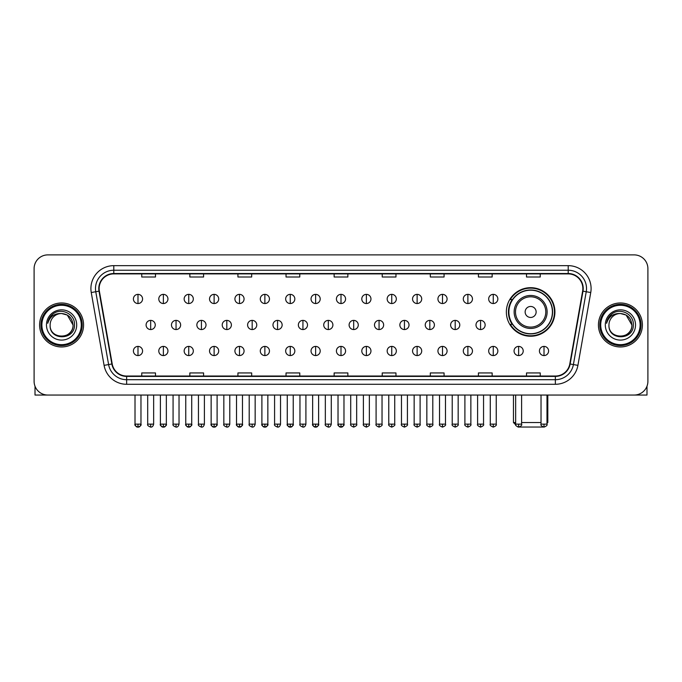 <?xml version="1.0" encoding="UTF-8"?>
<svg xmlns="http://www.w3.org/2000/svg" width="682" height="682" viewBox="0 0 682 682"><rect width="100%" height="100%" fill="white"/><g stroke="black" fill="none" stroke-linecap="round" stroke-linejoin="round"><path stroke-width="1.02" d="M506.359 311.955A24.279 24.279 0 0 0 530.639 336.235A24.279 24.279 0 0 0 554.918 311.955A24.279 24.279 0 0 0 530.639 287.685A24.279 24.279 0 0 0 506.359 311.955M512.182 324.325A22.216 22.216 0 0 1 512.182 299.594M34.1 268.623L34.1 381.306A13.742 13.742 0 0 0 47.842 395.048L634.158 395.048A13.742 13.742 0 0 0 647.9 381.306L647.9 268.623A13.742 13.742 0 0 0 634.158 254.889L47.842 254.889A13.742 13.742 0 0 0 34.1 268.623L34.1 381.306M39.599 324.964A21.986 21.986 0 0 0 61.585 346.959A21.986 21.986 0 0 0 83.571 324.964A21.986 21.986 0 0 0 61.585 302.978A21.986 21.986 0 0 0 39.599 324.964A21.986 21.986 0 0 0 61.585 346.959A21.986 21.986 0 0 0 83.571 324.964A21.986 21.986 0 0 0 61.585 302.978A21.986 21.986 0 0 0 39.599 324.964M598.429 324.964A21.986 21.986 0 0 0 620.415 346.959A21.986 21.986 0 0 0 642.401 324.964A21.986 21.986 0 0 0 620.415 302.978A21.986 21.986 0 0 0 598.429 324.964A21.986 21.986 0 0 0 620.415 346.959A21.986 21.986 0 0 0 642.401 324.964A21.986 21.986 0 0 0 620.415 302.978A21.986 21.986 0 0 0 598.429 324.964M99.146 288.554A14.654 14.654 0 0 1 113.8 273.891L568.2 273.891A14.654 14.654 0 0 1 582.633 291.095L569.794 363.932A14.654 14.654 0 0 1 555.353 376.038L126.647 376.038A14.654 14.654 0 0 1 112.206 363.932L99.367 291.095A14.654 14.654 0 0 1 99.146 288.554M98.779 288.554A15.021 15.021 0 0 0 99.009 291.163L111.848 363.992A15.021 15.021 0 0 0 126.647 376.404L555.353 376.404A15.021 15.021 0 0 0 570.152 363.992L582.991 291.163A15.021 15.021 0 0 0 568.2 273.525L113.8 273.525A15.021 15.021 0 0 0 98.779 288.554M91.252 292.527A22.907 22.907 0 0 1 113.8 265.648L568.2 265.648A22.907 22.907 0 0 1 590.748 292.527L577.91 365.364A22.907 22.907 0 0 1 555.353 384.29L126.647 384.29A22.907 22.907 0 0 1 104.09 365.364L91.252 292.527L95.761 291.734A18.32 18.32 0 0 1 113.8 270.234L568.2 270.234A18.32 18.32 0 0 1 586.239 291.734L573.4 364.563A18.32 18.32 0 0 1 555.353 379.704L126.647 379.704A18.32 18.32 0 0 1 108.6 364.563L95.761 291.734A18.32 18.32 0 0 1 95.48 288.554M634.158 254.889L47.842 254.889M47.842 395.048L634.158 395.048M647.9 381.306L647.9 268.623M570.152 363.992L573.4 364.563L586.239 291.734L590.748 292.527M334.129 273.891L334.129 276.994L347.871 276.994L347.871 273.891M286.031 273.891L286.031 276.994L299.773 276.994L299.773 273.891M237.933 273.891L237.933 276.994L251.675 276.994L251.675 273.891M189.843 273.891L189.843 276.994L203.586 276.994L203.586 273.891M141.745 273.891L141.745 276.994L155.487 276.994L155.487 273.891M382.227 273.891L382.227 276.994L395.969 276.994L395.969 273.891M430.325 273.891L430.325 276.994L444.067 276.994L444.067 273.891M478.414 273.891L478.414 276.994L492.157 276.994L492.157 273.891M526.513 273.891L526.513 276.994L540.255 276.994L540.255 273.891M347.871 376.038L347.871 372.943L334.129 372.943L334.129 376.038M299.773 376.038L299.773 372.943L286.031 372.943L286.031 376.038M251.675 376.038L251.675 372.943L237.933 372.943L237.933 376.038M203.586 376.038L203.586 372.943L189.843 372.943L189.843 376.038M155.487 376.038L155.487 372.943L141.745 372.943L141.745 376.038M395.969 376.038L395.969 372.943L382.227 372.943L382.227 376.038M444.067 376.038L444.067 372.943L430.325 372.943L430.325 376.038M492.157 376.038L492.157 372.943L478.414 372.943L478.414 376.038M540.255 376.038L540.255 372.943L526.513 372.943L526.513 376.038M35.012 386.242L35.012 395.048L88.149 395.048M81.277 324.964A19.693 19.693 0 0 0 61.585 305.272A19.693 19.693 0 0 0 41.883 324.964A19.693 19.693 0 0 0 61.585 344.666A19.693 19.693 0 0 0 81.277 324.964M82.198 324.964A20.613 20.613 0 0 0 61.585 304.351A20.613 20.613 0 0 0 40.971 324.964A20.613 20.613 0 0 0 61.585 345.578A20.613 20.613 0 0 0 82.198 324.964M73.034 324.964C72.352 318.008 68.541 314.197 61.585 313.515L67.313 315.05L73.034 324.964L67.313 315.05L61.585 313.515L67.313 315.05L73.034 324.964L67.313 315.05L61.585 313.515L67.313 315.05L73.034 324.964C73.733 339.738 49.428 339.738 50.136 324.964C49.113 340.864 75.02 340.506 74.483 324.964C75.335 314.061 61.039 307.13 52.804 314.155C49.931 316.55 48.252 319.602 47.757 323.302C49.914 316.482 54.526 313.217 61.585 313.515L67.313 315.05L73.034 324.964C73.733 339.738 49.428 339.738 50.136 324.964C49.428 339.738 73.733 339.738 73.034 324.964C73.733 339.738 49.428 339.738 50.136 324.964C49.428 339.738 73.733 339.738 73.034 324.964C73.733 339.738 49.428 339.738 50.136 324.964C49.428 339.738 73.733 339.738 73.034 324.964C73.733 339.738 49.428 339.738 50.136 324.964C49.428 339.738 73.733 339.738 73.034 324.964C73.733 339.738 49.428 339.738 50.136 324.964C49.428 339.738 73.733 339.738 73.034 324.964C73.733 339.738 49.428 339.738 50.136 324.964C49.428 339.738 73.733 339.738 73.034 324.964C73.733 339.738 49.428 339.738 50.136 324.964A11.449 11.449 0 0 1 61.585 313.515L67.313 315.05L73.034 324.964C73.494 333.856 62.062 339.764 55.089 334.402M46.47 324.964A15.115 15.115 0 0 0 61.585 340.088A15.115 15.115 0 0 0 76.699 324.964A15.115 15.115 0 0 0 61.585 309.85A15.115 15.115 0 0 0 46.47 324.964M52.795 314.155L49.419 318.17M49.215 318.562L49.513 318.008L49.215 318.562M543.315 427.034L517.962 427.034M521.611 422.533L541.031 422.533M546.99 422.533L547.817 422.533L546.99 423.36M536.137 311.955A5.499 5.499 0 0 0 530.639 306.465A5.499 5.499 0 0 0 525.14 311.955A5.499 5.499 0 0 0 530.639 317.454A5.499 5.499 0 0 0 536.137 311.955M547.126 311.955A16.487 16.487 0 0 0 530.639 295.468A16.487 16.487 0 0 0 514.143 311.955A16.487 16.487 0 0 0 530.639 328.451A16.487 16.487 0 0 0 547.126 311.955A16.487 16.487 0 0 1 530.639 328.451A16.487 16.487 0 0 1 514.143 311.955M552.394 311.955A21.756 21.756 0 0 0 530.639 290.2A21.756 21.756 0 0 0 508.883 311.955A21.756 21.756 0 0 0 530.639 333.72A21.756 21.756 0 0 0 552.394 311.955M513.461 395.048L513.461 422.533L515.66 422.533M554.457 311.955A23.819 23.819 0 0 1 510.281 324.325L512.489 324.325A21.96 21.96 0 0 0 545.165 328.426A21.96 21.96 0 0 0 545.165 295.494A21.96 21.96 0 0 0 512.489 299.594L510.281 299.594A23.819 23.819 0 0 1 554.457 311.955M137.986 294.368A4.578 4.578 0 0 0 133.408 298.946A4.578 4.578 0 0 0 137.986 303.533A4.578 4.578 0 0 0 142.572 298.946A4.578 4.578 0 0 0 137.986 294.368L137.986 303.533A4.578 4.578 0 0 0 142.572 298.946A4.578 4.578 0 0 0 137.986 294.368M163.365 294.368A4.578 4.578 0 0 0 158.787 298.946A4.578 4.578 0 0 0 163.365 303.533A4.578 4.578 0 0 0 167.942 298.946A4.578 4.578 0 0 0 163.365 294.368L163.365 303.533A4.578 4.578 0 0 0 167.942 298.946A4.578 4.578 0 0 0 163.365 294.368M188.744 294.368A4.578 4.578 0 0 0 184.157 298.946A4.578 4.578 0 0 0 188.744 303.533A4.578 4.578 0 0 0 193.321 298.946A4.578 4.578 0 0 0 188.744 294.368L188.744 303.533A4.578 4.578 0 0 0 193.321 298.946A4.578 4.578 0 0 0 188.744 294.368M214.114 294.368A4.578 4.578 0 0 0 209.536 298.946A4.578 4.578 0 0 0 214.114 303.533A4.578 4.578 0 0 0 218.7 298.946A4.578 4.578 0 0 0 214.114 294.368L214.114 303.533A4.578 4.578 0 0 0 218.7 298.946A4.578 4.578 0 0 0 214.114 294.368M239.493 294.368A4.578 4.578 0 0 0 234.915 298.946A4.578 4.578 0 0 0 239.493 303.533A4.578 4.578 0 0 0 244.071 298.946A4.578 4.578 0 0 0 239.493 294.368L239.493 303.533A4.578 4.578 0 0 0 244.071 298.946A4.578 4.578 0 0 0 239.493 294.368M264.872 294.368A4.578 4.578 0 0 0 260.294 298.946A4.578 4.578 0 0 0 264.872 303.533A4.578 4.578 0 0 0 269.45 298.946A4.578 4.578 0 0 0 264.872 294.368L264.872 303.533A4.578 4.578 0 0 0 269.45 298.946A4.578 4.578 0 0 0 264.872 294.368M290.251 294.368A4.578 4.578 0 0 0 285.664 298.946A4.578 4.578 0 0 0 290.251 303.533A4.578 4.578 0 0 0 294.829 298.946A4.578 4.578 0 0 0 290.251 294.368L290.251 303.533A4.578 4.578 0 0 0 294.829 298.946A4.578 4.578 0 0 0 290.251 294.368M315.621 294.368A4.578 4.578 0 0 0 311.043 298.946A4.578 4.578 0 0 0 315.621 303.533A4.578 4.578 0 0 0 320.208 298.946A4.578 4.578 0 0 0 315.621 294.368L315.621 303.533A4.578 4.578 0 0 0 320.208 298.946A4.578 4.578 0 0 0 315.621 294.368M341 294.368A4.578 4.578 0 0 0 336.422 298.946A4.578 4.578 0 0 0 341 303.533A4.578 4.578 0 0 0 345.578 298.946A4.578 4.578 0 0 0 341 294.368L341 303.533A4.578 4.578 0 0 0 345.578 298.946A4.578 4.578 0 0 0 341 294.368M366.379 294.368A4.578 4.578 0 0 0 361.792 298.946A4.578 4.578 0 0 0 366.379 303.533A4.578 4.578 0 0 0 370.957 298.946A4.578 4.578 0 0 0 366.379 294.368L366.379 303.533A4.578 4.578 0 0 0 370.957 298.946A4.578 4.578 0 0 0 366.379 294.368M391.749 294.368A4.578 4.578 0 0 0 387.171 298.946A4.578 4.578 0 0 0 391.749 303.533A4.578 4.578 0 0 0 396.336 298.946A4.578 4.578 0 0 0 391.749 294.368L391.749 303.533A4.578 4.578 0 0 0 396.336 298.946A4.578 4.578 0 0 0 391.749 294.368M417.128 294.368A4.578 4.578 0 0 0 412.55 298.946A4.578 4.578 0 0 0 417.128 303.533A4.578 4.578 0 0 0 421.706 298.946A4.578 4.578 0 0 0 417.128 294.368L417.128 303.533A4.578 4.578 0 0 0 421.706 298.946A4.578 4.578 0 0 0 417.128 294.368M442.507 294.368A4.578 4.578 0 0 0 437.929 298.946A4.578 4.578 0 0 0 442.507 303.533A4.578 4.578 0 0 0 447.085 298.946A4.578 4.578 0 0 0 442.507 294.368L442.507 303.533A4.578 4.578 0 0 0 447.085 298.946A4.578 4.578 0 0 0 442.507 294.368M467.886 294.368A4.578 4.578 0 0 0 463.3 298.946A4.578 4.578 0 0 0 467.886 303.533A4.578 4.578 0 0 0 472.464 298.946A4.578 4.578 0 0 0 467.886 294.368L467.886 303.533A4.578 4.578 0 0 0 472.464 298.946A4.578 4.578 0 0 0 467.886 294.368M493.257 294.368A4.578 4.578 0 0 0 488.679 298.946A4.578 4.578 0 0 0 493.257 303.533A4.578 4.578 0 0 0 497.843 298.946A4.578 4.578 0 0 0 493.257 294.368L493.257 303.533A4.578 4.578 0 0 0 497.843 298.946A4.578 4.578 0 0 0 493.257 294.368M150.679 320.387A4.578 4.578 0 0 0 146.093 324.964A4.578 4.578 0 0 0 150.679 329.551A4.578 4.578 0 0 0 155.257 324.964A4.578 4.578 0 0 0 150.679 320.387L150.679 329.551A4.578 4.578 0 0 0 155.257 324.964A4.578 4.578 0 0 0 150.679 320.387M176.05 320.387A4.578 4.578 0 0 0 171.472 324.964A4.578 4.578 0 0 0 176.05 329.551A4.578 4.578 0 0 0 180.636 324.964A4.578 4.578 0 0 0 176.05 320.387L176.05 329.551A4.578 4.578 0 0 0 180.636 324.964A4.578 4.578 0 0 0 176.05 320.387M201.429 320.387A4.578 4.578 0 0 0 196.851 324.964A4.578 4.578 0 0 0 201.429 329.551A4.578 4.578 0 0 0 206.007 324.964A4.578 4.578 0 0 0 201.429 320.387L201.429 329.551A4.578 4.578 0 0 0 206.007 324.964A4.578 4.578 0 0 0 201.429 320.387M226.808 320.387A4.578 4.578 0 0 0 222.221 324.964A4.578 4.578 0 0 0 226.808 329.551A4.578 4.578 0 0 0 231.386 324.964A4.578 4.578 0 0 0 226.808 320.387L226.808 329.551A4.578 4.578 0 0 0 231.386 324.964A4.578 4.578 0 0 0 226.808 320.387M252.178 320.387A4.578 4.578 0 0 0 247.6 324.964A4.578 4.578 0 0 0 252.178 329.551A4.578 4.578 0 0 0 256.764 324.964A4.578 4.578 0 0 0 252.178 320.387L252.178 329.551A4.578 4.578 0 0 0 256.764 324.964A4.578 4.578 0 0 0 252.178 320.387M277.557 320.387A4.578 4.578 0 0 0 272.979 324.964A4.578 4.578 0 0 0 277.557 329.551A4.578 4.578 0 0 0 282.143 324.964A4.578 4.578 0 0 0 277.557 320.387L277.557 329.551A4.578 4.578 0 0 0 282.143 324.964A4.578 4.578 0 0 0 277.557 320.387M302.936 320.387A4.578 4.578 0 0 0 298.358 324.964A4.578 4.578 0 0 0 302.936 329.551A4.578 4.578 0 0 0 307.514 324.964A4.578 4.578 0 0 0 302.936 320.387L302.936 329.551A4.578 4.578 0 0 0 307.514 324.964A4.578 4.578 0 0 0 302.936 320.387M328.315 320.387A4.578 4.578 0 0 0 323.728 324.964A4.578 4.578 0 0 0 328.315 329.551A4.578 4.578 0 0 0 332.893 324.964A4.578 4.578 0 0 0 328.315 320.387L328.315 329.551A4.578 4.578 0 0 0 332.893 324.964A4.578 4.578 0 0 0 328.315 320.387M353.685 320.387A4.578 4.578 0 0 0 349.107 324.964A4.578 4.578 0 0 0 353.685 329.551A4.578 4.578 0 0 0 358.272 324.964A4.578 4.578 0 0 0 353.685 320.387L353.685 329.551A4.578 4.578 0 0 0 358.272 324.964A4.578 4.578 0 0 0 353.685 320.387M379.064 320.387A4.578 4.578 0 0 0 374.486 324.964A4.578 4.578 0 0 0 379.064 329.551A4.578 4.578 0 0 0 383.642 324.964A4.578 4.578 0 0 0 379.064 320.387L379.064 329.551A4.578 4.578 0 0 0 383.642 324.964A4.578 4.578 0 0 0 379.064 320.387M404.443 320.387A4.578 4.578 0 0 0 399.857 324.964A4.578 4.578 0 0 0 404.443 329.551A4.578 4.578 0 0 0 409.021 324.964A4.578 4.578 0 0 0 404.443 320.387L404.443 329.551A4.578 4.578 0 0 0 409.021 324.964A4.578 4.578 0 0 0 404.443 320.387M429.822 320.387A4.578 4.578 0 0 0 425.236 324.964A4.578 4.578 0 0 0 429.822 329.551A4.578 4.578 0 0 0 434.4 324.964A4.578 4.578 0 0 0 429.822 320.387L429.822 329.551A4.578 4.578 0 0 0 434.4 324.964A4.578 4.578 0 0 0 429.822 320.387M455.192 320.387A4.578 4.578 0 0 0 450.614 324.964A4.578 4.578 0 0 0 455.192 329.551A4.578 4.578 0 0 0 459.779 324.964A4.578 4.578 0 0 0 455.192 320.387L455.192 329.551A4.578 4.578 0 0 0 459.779 324.964A4.578 4.578 0 0 0 455.192 320.387M480.571 320.387A4.578 4.578 0 0 0 475.993 324.964A4.578 4.578 0 0 0 480.571 329.551A4.578 4.578 0 0 0 485.149 324.964A4.578 4.578 0 0 0 480.571 320.387L480.571 329.551A4.578 4.578 0 0 0 485.149 324.964A4.578 4.578 0 0 0 480.571 320.387M137.986 346.405A4.578 4.578 0 0 0 133.408 350.983A4.578 4.578 0 0 0 137.986 355.569A4.578 4.578 0 0 0 142.572 350.983A4.578 4.578 0 0 0 137.986 346.405L137.986 355.569A4.578 4.578 0 0 0 142.572 350.983A4.578 4.578 0 0 0 137.986 346.405M163.365 346.405A4.578 4.578 0 0 0 158.787 350.983A4.578 4.578 0 0 0 163.365 355.569A4.578 4.578 0 0 0 167.942 350.983A4.578 4.578 0 0 0 163.365 346.405L163.365 355.569A4.578 4.578 0 0 0 167.942 350.983A4.578 4.578 0 0 0 163.365 346.405M188.744 346.405A4.578 4.578 0 0 0 184.157 350.983A4.578 4.578 0 0 0 188.744 355.569A4.578 4.578 0 0 0 193.321 350.983A4.578 4.578 0 0 0 188.744 346.405L188.744 355.569A4.578 4.578 0 0 0 193.321 350.983A4.578 4.578 0 0 0 188.744 346.405M214.114 346.405A4.578 4.578 0 0 0 209.536 350.983A4.578 4.578 0 0 0 214.114 355.569A4.578 4.578 0 0 0 218.7 350.983A4.578 4.578 0 0 0 214.114 346.405L214.114 355.569A4.578 4.578 0 0 0 218.7 350.983A4.578 4.578 0 0 0 214.114 346.405M239.493 346.405A4.578 4.578 0 0 0 234.915 350.983A4.578 4.578 0 0 0 239.493 355.569A4.578 4.578 0 0 0 244.071 350.983A4.578 4.578 0 0 0 239.493 346.405L239.493 355.569A4.578 4.578 0 0 0 244.071 350.983A4.578 4.578 0 0 0 239.493 346.405M264.872 346.405A4.578 4.578 0 0 0 260.294 350.983A4.578 4.578 0 0 0 264.872 355.569A4.578 4.578 0 0 0 269.45 350.983A4.578 4.578 0 0 0 264.872 346.405L264.872 355.569A4.578 4.578 0 0 0 269.45 350.983A4.578 4.578 0 0 0 264.872 346.405M290.251 346.405A4.578 4.578 0 0 0 285.664 350.983A4.578 4.578 0 0 0 290.251 355.569A4.578 4.578 0 0 0 294.829 350.983A4.578 4.578 0 0 0 290.251 346.405L290.251 355.569A4.578 4.578 0 0 0 294.829 350.983A4.578 4.578 0 0 0 290.251 346.405M315.621 346.405A4.578 4.578 0 0 0 311.043 350.983A4.578 4.578 0 0 0 315.621 355.569A4.578 4.578 0 0 0 320.208 350.983A4.578 4.578 0 0 0 315.621 346.405L315.621 355.569A4.578 4.578 0 0 0 320.208 350.983A4.578 4.578 0 0 0 315.621 346.405M341 346.405A4.578 4.578 0 0 0 336.422 350.983A4.578 4.578 0 0 0 341 355.569A4.578 4.578 0 0 0 345.578 350.983A4.578 4.578 0 0 0 341 346.405L341 355.569A4.578 4.578 0 0 0 345.578 350.983A4.578 4.578 0 0 0 341 346.405M366.379 346.405A4.578 4.578 0 0 0 361.792 350.983A4.578 4.578 0 0 0 366.379 355.569A4.578 4.578 0 0 0 370.957 350.983A4.578 4.578 0 0 0 366.379 346.405L366.379 355.569A4.578 4.578 0 0 0 370.957 350.983A4.578 4.578 0 0 0 366.379 346.405M391.749 346.405A4.578 4.578 0 0 0 387.171 350.983A4.578 4.578 0 0 0 391.749 355.569A4.578 4.578 0 0 0 396.336 350.983A4.578 4.578 0 0 0 391.749 346.405L391.749 355.569A4.578 4.578 0 0 0 396.336 350.983A4.578 4.578 0 0 0 391.749 346.405M417.128 346.405A4.578 4.578 0 0 0 412.55 350.983A4.578 4.578 0 0 0 417.128 355.569A4.578 4.578 0 0 0 421.706 350.983A4.578 4.578 0 0 0 417.128 346.405L417.128 355.569A4.578 4.578 0 0 0 421.706 350.983A4.578 4.578 0 0 0 417.128 346.405M442.507 346.405A4.578 4.578 0 0 0 437.929 350.983A4.578 4.578 0 0 0 442.507 355.569A4.578 4.578 0 0 0 447.085 350.983A4.578 4.578 0 0 0 442.507 346.405L442.507 355.569A4.578 4.578 0 0 0 447.085 350.983A4.578 4.578 0 0 0 442.507 346.405M467.886 346.405A4.578 4.578 0 0 0 463.3 350.983A4.578 4.578 0 0 0 467.886 355.569A4.578 4.578 0 0 0 472.464 350.983A4.578 4.578 0 0 0 467.886 346.405L467.886 355.569A4.578 4.578 0 0 0 472.464 350.983A4.578 4.578 0 0 0 467.886 346.405M493.257 346.405A4.578 4.578 0 0 0 488.679 350.983A4.578 4.578 0 0 0 493.257 355.569A4.578 4.578 0 0 0 497.843 350.983A4.578 4.578 0 0 0 493.257 346.405L493.257 355.569A4.578 4.578 0 0 0 497.843 350.983A4.578 4.578 0 0 0 493.257 346.405M518.635 346.405A4.578 4.578 0 0 0 514.058 350.983A4.578 4.578 0 0 0 518.635 355.569A4.578 4.578 0 0 0 523.213 350.983A4.578 4.578 0 0 0 518.635 346.405L518.635 355.569A4.578 4.578 0 0 0 523.213 350.983A4.578 4.578 0 0 0 518.635 346.405M544.014 346.405A4.578 4.578 0 0 0 539.428 350.983A4.578 4.578 0 0 0 544.014 355.569A4.578 4.578 0 0 0 548.592 350.983A4.578 4.578 0 0 0 544.014 346.405L544.014 355.569A4.578 4.578 0 0 0 548.592 350.983A4.578 4.578 0 0 0 544.014 346.405M646.988 386.242L646.988 395.048L593.852 395.048M640.117 324.964A19.693 19.693 0 0 0 620.415 305.272A19.693 19.693 0 0 0 600.723 324.964A19.693 19.693 0 0 0 620.415 344.666A19.693 19.693 0 0 0 640.117 324.964M641.029 324.964A20.613 20.613 0 0 0 620.415 304.351A20.613 20.613 0 0 0 599.802 324.964A20.613 20.613 0 0 0 620.415 345.578A20.613 20.613 0 0 0 641.029 324.964M608.966 324.964A11.449 11.449 0 0 1 620.415 313.515L626.144 315.05L631.864 324.964L626.144 315.05L620.415 313.515L626.144 315.05L631.864 324.964L626.144 315.05L620.415 313.515L626.144 315.05L631.864 324.964L626.144 315.05L620.415 313.515L626.144 315.05L631.864 324.964C632.572 339.738 608.267 339.738 608.966 324.964C607.943 340.864 633.851 340.506 633.314 324.964C634.166 314.061 619.87 307.13 611.635 314.155C608.762 316.55 607.082 319.602 606.588 323.302C608.745 316.482 613.357 313.217 620.415 313.515L626.144 315.05L631.864 324.964C632.572 339.738 608.267 339.738 608.966 324.964C608.267 339.738 632.572 339.738 631.864 324.964C632.572 339.738 608.267 339.738 608.966 324.964C608.267 339.738 632.572 339.738 631.864 324.964C632.572 339.738 608.267 339.738 608.966 324.964C608.267 339.738 632.572 339.738 631.864 324.964C632.572 339.738 608.267 339.738 608.966 324.964C608.267 339.738 632.572 339.738 631.864 324.964C632.572 339.738 608.267 339.738 608.966 324.964C608.267 339.738 632.572 339.738 631.864 324.964C632.325 333.856 620.893 339.764 613.919 334.402M620.415 313.515C627.372 314.197 631.191 318.008 631.864 324.964M605.301 324.964A15.115 15.115 0 0 0 620.415 340.088A15.115 15.115 0 0 0 635.53 324.964A15.115 15.115 0 0 0 620.415 309.85A15.115 15.115 0 0 0 605.301 324.964M611.635 314.155L608.259 318.17M608.046 318.562L608.353 318.008L608.046 318.562M568.2 265.648L568.2 273.525M95.761 291.734L99.009 291.163M126.647 384.29L126.647 376.404M555.353 376.404L555.353 384.29M104.09 365.364L111.848 363.992M582.991 291.163L586.239 291.734M113.8 265.648L113.8 273.525M573.4 364.563L577.91 365.364M545.788 311.955A15.149 15.149 0 0 0 530.639 296.806A15.149 15.149 0 0 0 515.49 311.955A15.149 15.149 0 0 0 530.639 327.104A15.149 15.149 0 0 0 545.788 311.955M150.679 424.136L147.696 424.136C147.099 425.091 148.088 426.08 150.679 427.111L150.679 424.136L153.655 424.136L153.655 395.048M176.05 424.136L173.075 424.136C172.469 425.091 173.467 426.08 176.05 427.111L176.05 424.136L179.034 424.136L179.034 395.048M201.429 424.136L198.453 424.136C197.848 425.091 198.837 426.08 201.429 427.111L201.429 424.136L204.404 424.136L204.404 395.048M226.808 424.136L223.832 424.136C223.227 425.091 224.216 426.08 226.808 427.111L226.808 424.136L229.783 424.136L229.783 395.048M252.178 424.136L249.203 424.136C248.598 425.091 249.595 426.08 252.178 427.111L252.178 424.136L255.162 424.136L255.162 395.048M277.557 424.136L274.582 424.136C273.976 425.091 274.974 426.08 277.557 427.111L277.557 424.136L280.532 424.136L280.532 395.048M302.936 424.136L299.961 424.136C299.355 425.091 300.344 426.08 302.936 427.111L302.936 424.136L305.911 424.136L305.911 395.048M328.315 424.136L325.331 424.136C324.734 425.091 325.723 426.08 328.315 427.111L328.315 424.136L331.29 424.136L331.29 395.048M353.685 424.136L350.71 424.136C350.105 425.091 351.102 426.08 353.685 427.111L353.685 424.136L356.669 424.136L356.669 395.048M379.064 424.136L376.089 424.136C375.484 425.091 376.473 426.08 379.064 427.111L379.064 424.136L382.039 424.136L382.039 395.048M404.443 424.136L401.468 424.136C400.863 425.091 401.851 426.08 404.443 427.111L404.443 424.136L407.418 424.136L407.418 395.048M429.822 424.136L426.838 424.136C426.233 425.091 427.23 426.08 429.822 427.111L429.822 424.136L432.797 424.136L432.797 395.048M455.192 424.136L452.217 424.136C451.612 425.091 452.609 426.08 455.192 427.111L455.192 424.136L458.168 424.136L458.168 395.048M480.571 424.136L477.596 424.136C476.991 425.091 477.98 426.08 480.571 427.111L480.571 424.136L483.547 424.136L483.547 395.048M137.986 424.136L135.01 424.136C134.405 425.091 135.403 426.08 137.986 427.111L137.986 424.136L140.969 424.136C141.566 425.091 140.577 426.08 137.986 427.111C136.519 427.256 135.53 426.259 135.01 424.136L135.01 395.048M163.365 424.136L160.389 424.136C159.784 425.091 160.773 426.08 163.365 427.111L163.365 424.136L166.34 424.136C166.945 425.091 165.956 426.08 163.365 427.111C161.898 427.256 160.909 426.259 160.389 424.136L160.389 395.048M188.744 424.136L185.76 424.136C185.163 425.091 186.152 426.08 188.744 427.111L188.744 424.136L191.719 424.136C192.324 425.091 191.327 426.08 188.744 427.111C187.277 427.256 186.28 426.259 185.76 424.136L185.76 395.048M214.114 424.136L211.139 424.136C210.533 425.091 211.531 426.08 214.114 427.111L214.114 424.136L217.098 424.136C217.703 425.091 216.706 426.08 214.114 427.111C212.656 427.256 211.659 426.259 211.139 424.136L211.139 395.048L211.139 424.136M239.493 424.136L236.518 424.136C235.912 425.091 236.901 426.08 239.493 427.111L239.493 424.136L242.468 424.136C243.073 425.091 242.084 426.08 239.493 427.111C238.027 427.256 237.038 426.259 236.518 424.136L236.518 395.048M264.872 424.136L261.897 424.136C261.291 425.091 262.28 426.08 264.872 427.111L264.872 424.136L267.847 424.136C268.452 425.091 267.463 426.08 264.872 427.111C263.405 427.256 262.417 426.259 261.897 424.136L261.897 395.048M290.251 424.136L287.267 424.136C286.662 425.091 287.659 426.08 290.251 427.111L290.251 424.136L293.226 424.136C293.831 425.091 292.834 426.08 290.251 427.111C288.784 427.256 287.787 426.259 287.267 424.136L287.267 395.048M315.621 424.136L312.646 424.136C312.041 425.091 313.038 426.08 315.621 427.111L315.621 424.136L318.605 424.136C319.202 425.091 318.213 426.08 315.621 427.111C314.155 427.256 313.166 426.259 312.646 424.136L312.646 395.048M341 424.136L338.025 424.136C337.42 425.091 338.408 426.08 341 427.111L341 424.136L343.975 424.136C344.581 425.091 343.592 426.08 341 427.111C339.534 427.256 338.545 426.259 338.025 424.136L338.025 395.048M366.379 424.136L363.395 424.136C362.798 425.091 363.787 426.08 366.379 427.111L366.379 424.136L369.354 424.136L369.354 395.048L369.354 424.136C369.959 425.091 368.962 426.08 366.379 427.111M391.749 424.136L388.774 424.136L388.774 395.048L388.774 424.136C388.169 425.091 389.166 426.08 391.749 427.111L391.749 424.136L394.733 424.136L394.733 395.048M417.128 424.136L414.153 424.136C413.548 425.091 414.537 426.08 417.128 427.111L417.128 424.136L420.103 424.136L420.103 395.048M442.507 424.136L439.532 424.136C438.927 425.091 439.916 426.08 442.507 427.111L442.507 424.136L445.482 424.136L445.482 395.048M467.886 424.136L464.902 424.136C464.297 425.091 465.294 426.08 467.886 427.111L467.886 424.136L470.861 424.136L470.861 395.048M493.257 424.136L490.281 424.136C489.676 425.091 490.673 426.08 493.257 427.111L493.257 424.136L496.24 424.136L496.24 395.048M518.635 424.136L515.66 424.136C515.055 425.091 516.044 426.08 518.635 427.111L518.635 424.136L521.611 424.136L521.611 395.048M544.014 424.136L541.031 424.136C540.434 425.091 541.423 426.08 544.014 427.111L544.014 424.136L546.99 424.136L546.99 395.048M547.817 395.048L547.817 422.533M515.737 424.809L513.461 422.533M147.696 424.136L147.696 395.048M153.655 424.136C153.135 426.259 152.146 427.256 150.679 427.111M173.075 424.136L173.075 395.048M179.034 424.136C178.514 426.259 177.516 427.256 176.05 427.111M198.453 424.136L198.453 395.048M204.404 424.136C203.884 426.259 202.895 427.256 201.429 427.111M223.832 424.136L223.832 395.048M229.783 424.136C229.263 426.259 228.274 427.256 226.808 427.111M249.203 424.136L249.203 395.048M255.162 424.136C254.642 426.259 253.644 427.256 252.178 427.111M274.582 424.136L274.582 395.048M280.532 424.136C280.021 426.259 279.023 427.256 277.557 427.111M299.961 424.136L299.961 395.048M305.911 424.136C305.391 426.259 304.402 427.256 302.936 427.111M325.331 424.136L325.331 395.048M331.29 424.136C330.77 426.259 329.781 427.256 328.315 427.111M350.71 424.136L350.71 395.048M356.669 424.136C357.266 425.091 356.277 426.08 353.685 427.111M376.089 424.136L376.089 395.048M382.039 424.136C382.645 425.091 381.656 426.08 379.064 427.111M401.468 424.136L401.468 395.048M407.418 424.136C408.024 425.091 407.026 426.08 404.443 427.111M426.838 424.136L426.838 395.048M432.797 424.136C433.402 425.091 432.405 426.08 429.822 427.111M452.217 424.136L452.217 395.048M458.168 424.136C458.773 425.091 457.784 426.08 455.192 427.111M477.596 424.136L477.596 395.048M483.547 424.136C484.152 425.091 483.163 426.08 480.571 427.111M137.986 427.111C139.452 427.256 140.449 426.259 140.969 424.136L140.969 395.048M163.365 427.111C164.831 427.256 165.82 426.259 166.34 424.136L166.34 395.048M188.744 427.111C190.21 427.256 191.199 426.259 191.719 424.136L191.719 395.048M214.114 427.111C215.58 427.256 216.578 426.259 217.098 424.136L217.098 395.048M239.493 427.111C240.959 427.256 241.948 426.259 242.468 424.136L242.468 395.048M264.872 427.111C266.338 427.256 267.327 426.259 267.847 424.136L267.847 395.048M290.251 427.111C291.708 427.256 292.706 426.259 293.226 424.136L293.226 395.048M315.621 427.111C317.087 427.256 318.085 426.259 318.605 424.136L318.605 395.048M341 427.111C342.466 427.256 343.455 426.259 343.975 424.136L343.975 395.048M363.395 424.136L363.395 395.048M394.733 424.136C395.338 425.091 394.341 426.08 391.749 427.111M414.153 424.136L414.153 395.048M420.103 424.136C420.709 425.091 419.72 426.08 417.128 427.111M439.532 424.136L439.532 395.048M445.482 424.136C446.088 425.091 445.099 426.08 442.507 427.111M464.902 424.136L464.902 395.048M470.861 424.136C471.467 425.091 470.469 426.08 467.886 427.111M490.281 424.136L490.281 395.048M496.24 424.136C496.837 425.091 495.848 426.08 493.257 427.111M515.66 424.136L515.66 395.048M521.611 424.136C522.216 425.091 521.227 426.08 518.635 427.111M541.031 424.136L541.031 395.048M546.99 424.136C547.595 425.091 546.597 426.08 544.014 427.111"/></g></svg>
